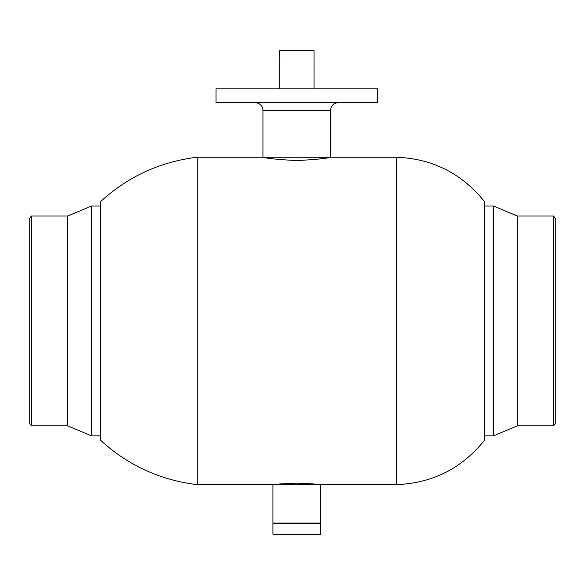 <?xml version="1.0" encoding="UTF-8"?>
<svg xmlns="http://www.w3.org/2000/svg" width="585" height="585" viewBox="0 0 585 585"><rect width="100%" height="100%" fill="white"/><g stroke="black" fill="none" stroke-linecap="round" stroke-linejoin="round"><path stroke-width="0.88" d="M296.756 483.13C283.22 483.641 275.791 484.146 274.467 484.651C275.762 484.146 283.191 483.641 296.756 483.13C310.291 483.641 317.721 484.146 319.044 484.651C317.728 484.146 310.299 483.641 296.756 483.13M100.349 436.227L100.349 201.803C127.874 176.56 160.173 161.701 197.247 157.226L197.247 484.651L320.58 484.651L320.58 523.085L272.924 523.085L272.924 484.651M396.264 157.226C432.512 158.623 461.982 173.482 484.651 201.803L484.651 440.074C461.982 468.395 432.512 483.254 396.264 484.651L396.264 157.226L330.576 157.226L330.576 110.338L262.936 110.338C262.482 105.673 259.916 103.106 255.25 102.653M296.756 160.597C276.683 159.464 265.663 158.338 263.703 157.226C265.678 158.338 276.69 159.464 296.756 160.597C316.843 159.464 327.863 158.338 329.801 157.226C327.849 158.338 316.836 159.464 296.756 160.597M197.247 484.651C160.173 480.175 127.874 465.316 100.349 440.074L100.349 205.649M320.2 534.61L273.312 534.61L272.924 534.229L320.58 534.229L320.2 534.61M273.312 523.085L272.924 523.465L272.924 534.229M320.2 523.085L320.58 523.465L272.924 523.465M320.58 523.465L320.58 534.229M262.936 110.338L262.936 157.226L330.576 157.226M216.048 102.653L377.457 102.653L377.457 88.818L216.048 88.818L216.048 102.653M553.6 216.026L553.6 425.851L555.75 422.779L555.75 219.097L553.6 216.026L517.323 216.026L493.528 206.03L484.651 206.03M553.6 425.851L517.323 425.851L493.528 435.847L493.528 206.03M517.323 425.851L517.323 216.026M31.4 425.851L31.4 216.026L29.25 219.097L29.25 422.779L31.4 425.851L67.677 425.851L91.472 435.847L100.349 435.847M31.4 216.026L67.677 216.026L91.472 206.03L91.472 435.847M67.677 216.026L67.677 425.851M279.952 57.301C279.44 52.343 279.403 52.343 279.842 57.301L279.82 88.818M279.462 53.462L279.462 51.158M279.469 51.158L279.469 50.39L314.021 50.39L314.05 51.158L314.021 50.39M314.043 51.158L314.05 88.818M396.264 484.651L319.044 484.651M263.703 157.226L197.247 157.226M330.576 110.338C331.03 105.673 333.589 103.106 338.262 102.653M493.528 435.847L484.651 435.847M91.472 206.03L100.349 206.03"/></g></svg>
